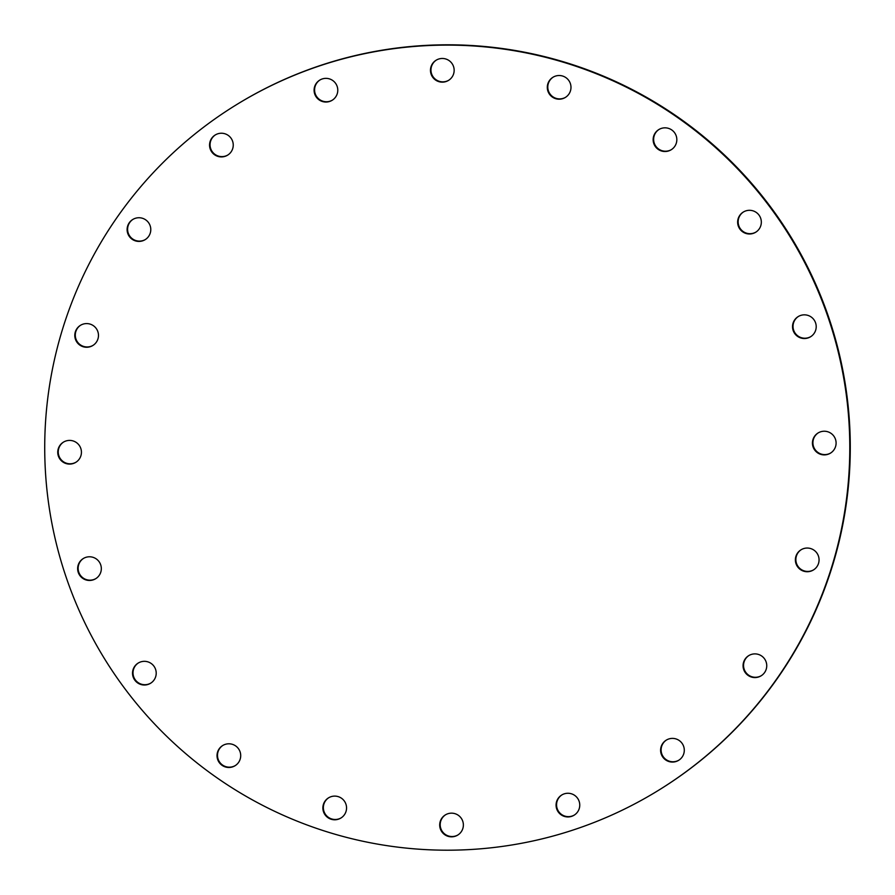 <?xml version="1.0" encoding="UTF-8"?>
<svg xmlns="http://www.w3.org/2000/svg" width="895" height="895" viewBox="0 0 895 895"><rect width="100%" height="100%" fill="white"/><g stroke="black" fill="none" stroke-linecap="round" stroke-linejoin="round"><path stroke-width="1.34" d="M761.332 221.994A11.836 11.836 -121.7 0 0 743.275 212.07A11.836 11.836 -121.7 0 0 743.779 232.521A11.836 11.836 -121.7 0 0 761.332 221.994M743.521 211.914A11.836 11.836 -121.7 0 0 738.14 221.982A11.836 11.836 -121.7 0 0 755.951 232.062M665.13 151.512A11.836 11.836 -121.7 0 0 676.363 136.376A11.836 11.836 -121.7 0 0 658.776 129.596A11.836 11.836 -121.7 0 0 665.13 151.512M659.022 129.451A11.836 11.836 -121.7 0 0 665.623 151.21A11.836 11.836 -121.7 0 0 671.451 149.599M559.297 99.2A11.836 11.836 -121.7 0 0 570.518 84.063A11.836 11.836 -121.7 0 0 552.931 77.283A11.836 11.836 -121.7 0 0 559.297 99.2M553.177 77.138A11.836 11.836 -121.7 0 0 559.778 98.897A11.836 11.836 -121.7 0 0 565.606 97.286M442.466 82.15A11.836 11.836 -121.7 0 0 453.687 67.013A11.836 11.836 -121.7 0 0 436.1 60.233A11.836 11.836 -121.7 0 0 442.466 82.15M436.346 60.088A11.836 11.836 -121.7 0 0 442.958 81.848A11.836 11.836 -121.7 0 0 448.775 80.237M326.082 102.041A11.836 11.836 -121.7 0 0 337.314 86.904A11.836 11.836 -121.7 0 0 319.728 80.125A11.836 11.836 -121.7 0 0 326.082 102.041M319.974 79.979A11.836 11.836 -121.7 0 0 326.574 101.739A11.836 11.836 -121.7 0 0 332.403 100.128M221.557 156.916A11.836 11.836 -121.7 0 0 232.778 141.779A11.836 11.836 -121.7 0 0 215.192 135A11.836 11.836 -121.7 0 0 221.557 156.916M215.438 134.854A11.836 11.836 -121.7 0 0 222.038 156.614A11.836 11.836 -121.7 0 0 227.867 155.003M150.785 229.433A11.836 11.836 -121.7 0 0 132.74 219.499A11.836 11.836 -121.7 0 0 133.243 239.949A11.836 11.836 -121.7 0 0 150.785 229.433M132.986 219.353A11.836 11.836 -121.7 0 0 127.605 229.422A11.836 11.836 -121.7 0 0 145.404 239.502M98.472 335.278A11.836 11.836 -121.7 0 0 80.427 325.344A11.836 11.836 -121.7 0 0 80.93 345.794A11.836 11.836 -121.7 0 0 98.472 335.278M80.673 325.187A11.836 11.836 -121.7 0 0 75.292 335.256A11.836 11.836 -121.7 0 0 93.091 345.347M81.434 452.109A11.836 11.836 -121.7 0 0 63.377 442.175A11.836 11.836 -121.7 0 0 63.892 462.625A11.836 11.836 -121.7 0 0 81.434 452.109M63.623 442.018A11.836 11.836 -121.7 0 0 58.242 452.087A11.836 11.836 -121.7 0 0 76.053 462.167M101.325 568.482A11.836 11.836 -121.7 0 0 83.269 558.547A11.836 11.836 -121.7 0 0 83.783 578.998A11.836 11.836 -121.7 0 0 101.325 568.482M83.515 558.402A11.836 11.836 -121.7 0 0 78.133 568.47A11.836 11.836 -121.7 0 0 95.944 578.55M156.211 673.018A11.836 11.836 -121.7 0 0 138.154 663.094A11.836 11.836 -121.7 0 0 138.658 683.545A11.836 11.836 -121.7 0 0 156.211 673.018M138.401 662.938A11.836 11.836 -121.7 0 0 133.019 673.006A11.836 11.836 -121.7 0 0 150.83 683.086M229.008 767.474A11.836 11.836 -121.7 0 0 240.24 752.337A11.836 11.836 -121.7 0 0 222.654 745.557A11.836 11.836 -121.7 0 0 229.008 767.474M222.9 745.401A11.836 11.836 -121.7 0 0 229.5 767.172A11.836 11.836 -121.7 0 0 235.329 765.549M334.853 819.786A11.836 11.836 -121.7 0 0 346.085 804.65A11.836 11.836 -121.7 0 0 328.499 797.87A11.836 11.836 -121.7 0 0 334.853 819.786M328.745 797.725A11.836 11.836 -121.7 0 0 335.345 819.484A11.836 11.836 -121.7 0 0 341.174 817.873M451.684 836.836A11.836 11.836 -121.7 0 0 462.905 821.699A11.836 11.836 -121.7 0 0 445.33 814.92A11.836 11.836 -121.7 0 0 451.684 836.836M445.576 814.774A11.836 11.836 -121.7 0 0 452.176 836.534A11.836 11.836 -121.7 0 0 457.994 834.923M568.056 816.945A11.836 11.836 -121.7 0 0 579.289 801.808A11.836 11.836 -121.7 0 0 561.702 795.028A11.836 11.836 -121.7 0 0 568.056 816.945M561.948 794.883A11.836 11.836 -121.7 0 0 568.549 816.643A11.836 11.836 -121.7 0 0 574.377 815.032M672.592 762.07A11.836 11.836 -121.7 0 0 683.825 746.933A11.836 11.836 -121.7 0 0 666.238 740.154A11.836 11.836 -121.7 0 0 672.592 762.07M666.484 740.008A11.836 11.836 -121.7 0 0 673.085 761.768A11.836 11.836 -121.7 0 0 678.902 760.157M766.746 665.589A11.836 11.836 -121.7 0 0 748.69 655.655A11.836 11.836 -121.7 0 0 749.204 676.105A11.836 11.836 -121.7 0 0 766.746 665.589M748.936 655.509A11.836 11.836 -121.7 0 0 743.555 665.578A11.836 11.836 -121.7 0 0 761.365 675.658M819.059 559.744A11.836 11.836 -121.7 0 0 801.003 549.81A11.836 11.836 -121.7 0 0 801.517 570.26A11.836 11.836 -121.7 0 0 819.059 559.744M801.249 549.664A11.836 11.836 -121.7 0 0 795.868 559.733A11.836 11.836 -121.7 0 0 813.678 569.813M816.206 326.541A11.836 11.836 -121.7 0 0 798.15 316.606A11.836 11.836 -121.7 0 0 798.664 337.057A11.836 11.836 -121.7 0 0 816.206 326.541M798.407 316.461A11.836 11.836 -121.7 0 0 793.026 326.518A11.836 11.836 -121.7 0 0 810.825 336.609M836.098 442.913A11.836 11.836 -121.7 0 0 818.052 432.99A11.836 11.836 -121.7 0 0 818.556 453.429A11.836 11.836 -121.7 0 0 836.098 442.913M818.298 432.833A11.836 11.836 -121.7 0 0 812.917 442.902A11.836 11.836 -121.7 0 0 830.717 452.982M658.552 790.285L659.044 789.983A402.549 402.526 -121.7 0 0 641.782 94.669A402.549 402.526 -121.7 0 0 236.448 104.715L235.956 105.017A402.549 402.526 -121.7 0 0 253.218 800.331A402.549 402.526 -121.7 0 0 849.758 442.756A402.549 402.526 -121.7 0 0 235.956 105.017"/></g></svg>
